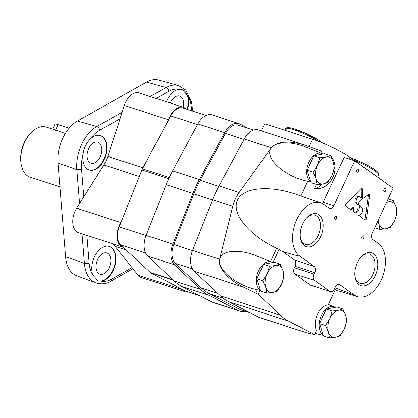 <?xml version="1.0" encoding="UTF-8"?>
<svg xmlns="http://www.w3.org/2000/svg" width="418" height="418" viewBox="0 0 418 418"><rect width="100%" height="100%" fill="white"/><g stroke="black" fill="none" stroke-linecap="round" stroke-linejoin="round"><path stroke-width="0.63" d="M110.78 281.178A3.292 2.142 -119.4 0 0 110.807 281.168A3.292 2.142 -119.4 0 0 111.648 279.099L132.051 267.614L138.06 275.149A16.448 10.189 108 0 0 141.352 277.505L185.571 291.858A16.448 10.189 108 0 0 188.711 292.077M192.536 111.073L192.155 106.365A3.292 1.442 175.4 0 1 191.334 107.431L192.155 106.365A3.292 1.442 175.4 0 1 192.155 106.365L191.543 102.018L185.78 90.053L178.434 85.533L158.72 80.089A33.079 20.487 108 0 0 146.65 82.08L166.035 87.576L146.65 82.08L77.45 121.021A33.079 20.487 108 0 0 57.982 162.968L76.828 169.614L57.982 162.968L65.569 256.762A33.079 20.487 108 0 0 76.693 275.728L95.842 282.902C101.428 284.506 106.418 283.926 110.807 281.168L111.648 279.099A30.702 19.014 108 0 1 101.449 281.168L98.162 280.875L92.801 274.992A18.094 11.208 108 0 1 95.591 254.74A18.094 11.208 108 0 1 109.396 246.474A18.094 11.208 108 0 1 113.194 270.389A18.094 11.208 108 0 1 101.449 281.168M77.45 121.021L96.83 126.518L77.45 121.021M187.546 109.453A18.094 11.208 108 0 0 187.661 95.45L182.175 89.53L179.008 89.269A18.094 11.208 108 0 0 166.516 101.83M187.175 109.333A18.094 11.208 108 0 0 182.023 89.483M156.154 98.47L168.815 91.343C168.506 89.457 167.581 88.198 166.035 87.576A3.292 2.142 -119.4 0 1 168.815 91.343L168.815 91.343A30.702 19.014 108 0 1 179.008 89.269M83.041 154.326A18.094 11.208 108 0 0 89.259 170.011A18.094 11.208 108 0 0 104.228 159.504A18.094 11.208 108 0 0 100.43 135.589A18.094 11.208 108 0 0 89.985 139.377C86.165 143.322 83.851 148.301 83.041 154.326A30.702 19.014 108 0 0 81.541 169.217A3.292 1.442 175.4 0 1 76.828 169.614L81.541 169.217L83.778 196.873L76.64 208.211A16.448 10.189 108 0 0 78.61 232.69A16.448 10.189 108 0 0 78.621 232.69L122.829 247.043A16.448 10.189 108 0 0 122.845 247.043L123.07 247.116M82.017 233.793L84.41 263.408A3.292 1.442 175.4 0 0 89.128 263.011L84.415 263.408L65.569 256.762L84.415 263.408A33.989 21.046 108 0 0 95.842 282.902M121.058 222.251L120.865 222.564A16.448 10.189 108 0 0 122.829 247.043M182.117 289.298L182.285 289.502A16.448 10.189 108 0 0 185.571 291.858M186.005 108.952A16.448 10.189 108 0 0 183.335 107.29A16.448 10.189 108 0 0 168.559 119.809L168.444 120.175M89.071 169.948A18.094 11.208 108 0 0 103.857 159.383A18.094 11.208 108 0 0 100.242 135.531M100.231 156.792A11.103 6.876 108 0 0 97.901 142.12A11.103 6.876 108 0 0 87.932 150.558A11.103 6.876 108 0 0 91.046 163.239A11.103 6.876 108 0 0 100.231 156.792M98 280.818A18.094 11.208 108 0 0 112.823 270.268A18.094 11.208 108 0 0 109.208 246.416M109.202 267.677A11.103 6.876 108 0 0 106.867 253.005A11.103 6.876 108 0 0 96.903 261.438A11.103 6.876 108 0 0 100.012 274.124A11.103 6.876 108 0 0 109.202 267.677M183.241 107.259A11.103 6.876 108 0 0 179.709 96.077A11.103 6.876 108 0 0 170.288 103.058M183.335 107.29L139.11 92.937A16.448 10.189 108 0 0 124.339 105.456L107.849 156.389A24.672 15.278 108 0 1 103.873 164.953L83.778 196.873M79.572 203.556L76.828 169.614A33.989 21.046 108 0 1 96.83 126.518A3.292 2.142 -119.4 0 1 99.615 130.291L99.615 130.291C99.306 128.399 98.382 127.145 96.83 126.518L122.129 112.285M126.142 249.974L115.128 246.401A24.672 15.278 108 0 0 111.235 243.276M115.128 246.401L132.051 267.614M206.048 115.457L183.1 108.011A15.691 9.719 108 0 0 170.716 115.917L142.465 168.809A7.404 4.582 108 0 0 141.927 169.969L119.234 226.828A15.691 9.719 108 0 0 120.692 244.906L150.208 272.384A7.404 4.582 108 0 0 150.882 272.86L184.855 290.735A15.691 9.719 108 0 0 185.806 291.137L199.595 295.61M248.444 128.425L239.922 124.026A18.094 11.208 108 0 0 238.871 123.587L212.093 114.898A18.094 11.208 108 0 0 197.855 123.937L172.597 170.868A83.887 51.952 108 0 0 166.165 184.725L146.122 235.386A18.094 11.208 108 0 0 147.8 256.103L173.93 280.781A83.887 51.952 108 0 0 181.945 286.502L212.271 302.151A18.094 11.208 108 0 0 213.316 302.59L240.099 311.285A18.094 11.208 108 0 0 245.047 311.159M238.871 123.587A18.094 11.208 108 0 0 224.633 132.626L199.376 179.557A83.887 51.952 108 0 0 192.944 193.414L172.9 244.075A18.094 11.208 108 0 0 174.578 264.793L200.713 289.47A83.887 51.952 108 0 0 208.728 295.197L239.049 310.846A18.094 11.208 108 0 0 240.099 311.285M253.58 130.092L238.364 125.154A16.448 10.189 108 0 0 225.422 133.373L200.159 180.304A82.242 50.933 108 0 0 193.853 193.884L173.815 244.546A16.448 10.189 108 0 0 175.341 263.382L201.471 288.059A82.242 50.933 108 0 0 209.329 293.671L239.65 309.32A16.448 10.189 108 0 0 240.606 309.717L250.183 312.826M335.262 307.35A15.215 9.421 108 0 0 334.316 306.864A15.215 9.421 108 0 0 322.236 313.777A15.215 9.421 108 0 0 320.235 331.39A15.215 9.421 108 0 0 323.177 335.027M334.384 288.995A29.223 18.099 108 0 0 335.309 289.606L328.187 304.952A15.503 9.598 108 0 0 317.487 314.247A15.503 9.598 108 0 0 316.379 330.387L314.482 334.484L308.207 333.292L259.75 317.664A18.094 11.208 108 0 1 258.705 317.225L228.38 301.577A83.887 51.952 108 0 1 220.364 295.85L194.234 271.172A18.094 11.208 108 0 1 192.557 250.455L212.595 199.794A83.887 51.952 108 0 1 219.027 185.937L244.29 139.006A18.094 11.208 108 0 1 258.528 129.967L305.542 145.229C288.786 140.328 277.385 141.185 271.345 147.789L239.174 192.479C236.133 196.711 233.991 201.33 232.742 206.335L219.612 259.238C217.334 267.342 228.029 279.762 243.736 287.239L258.23 294.303L280.556 315.386A83.887 51.952 108 0 0 288.572 321.113L314.482 334.484M272.52 262.535A15.215 9.421 108 0 0 271.575 262.044A15.215 9.421 108 0 0 259.092 269.694A15.215 9.421 108 0 0 260.435 290.212M271.575 262.044L256.584 255.915C241.395 249.567 225.192 249.812 220.845 256.469A18.094 11.208 108 0 0 219.68 258.977C216.514 268.638 235.35 284.726 255.09 289.225L260.545 290.557M322.863 154.075A15.215 9.421 108 0 0 321.923 153.589A15.215 9.421 108 0 0 308.374 163.553A15.215 9.421 108 0 0 310.783 181.752M321.923 153.589L306.932 147.46C291.738 141.106 275.54 141.357 271.193 148.009A18.094 11.208 108 0 0 270.028 150.522C266.862 160.183 285.693 176.265 305.433 180.764L310.893 182.096M314.205 266.397A4.932 3.057 108 0 1 314.712 272.651L314.028 274.124A4.932 3.057 108 0 0 314.535 280.379L329.891 291.346A4.932 3.057 108 0 0 330.424 291.618A4.932 3.057 108 0 0 334.505 288.754L335.189 287.276A4.932 3.057 108 0 1 339.27 284.412A4.932 3.057 108 0 1 339.803 284.679L354.307 295.04A28.785 17.828 108 0 0 357.625 296.681A28.785 17.828 108 0 0 382.371 277.176A28.785 17.828 108 0 0 378.269 243.422L372.72 239.462A4.932 3.057 108 0 1 372.213 233.207L393.098 188.225L354.704 160.799L333.825 205.781A4.932 3.057 108 0 1 329.739 208.65A4.932 3.057 108 0 1 329.212 208.378L323.663 204.418A28.785 17.828 108 0 0 320.794 202.923L296.461 194.454C268.539 184.651 241.834 187.64 237.043 201.105C231.969 214.455 249.765 235.658 276.648 248.287L279.057 249.426A29.223 18.099 108 0 0 282.667 251.526C288.415 253.104 296.242 255.795 299.701 256.041L314.205 266.397L294.554 260.017L282.667 251.526M320.794 202.923A28.785 17.828 108 0 0 295.735 221.932A28.785 17.828 108 0 0 299.701 256.041M320.815 153.134L321.688 151.259L305.542 145.229M261.375 130.891L264.709 123.707L312.617 139.257A29.605 4.467 24.9 0 1 350.085 157.403L380.798 179.343A29.605 4.467 24.9 0 1 382.857 180.91M316.337 184.411L314.43 188.518C330.831 191.188 341.976 167.273 329.985 155.005L329.776 155.459M322.456 203.66L344.176 157.382L354.704 160.799M314.028 274.124L294.371 267.745L295.056 266.271A4.932 3.057 108 0 0 294.554 260.017M314.43 188.518A21.381 13.24 108 0 0 322.252 184.087M330.168 155.585A21.381 13.24 108 0 0 329.985 155.005M329.891 291.346L310.234 284.971A4.932 3.057 108 0 0 310.767 285.238L330.424 291.618M310.234 284.971L294.878 273.999A4.932 3.057 108 0 1 294.371 267.745M279.057 249.426L273.022 262.436M260.027 290.432L258.23 294.303M375.228 275.619A17.232 10.675 108 0 0 375.338 255.68A17.232 10.675 108 0 0 361.549 256.558A17.232 10.675 108 0 0 355.007 276.711A17.232 10.675 108 0 0 363.467 285.938A17.232 10.675 108 0 0 375.228 275.619M358.461 215.103A4.274 2.649 108 0 0 358.555 215.134L364.794 219.826A1.646 1.019 108 0 0 364.971 219.915A1.646 1.019 108 0 0 366.555 218.206L369.643 195.159A1.149 0.711 108 0 0 369.251 194.161A1.149 0.711 108 0 0 368.723 194.281L362.578 198.769L362.479 189.422A1.646 1.019 108 0 0 361.889 188.33A1.646 1.019 108 0 0 360.943 188.67L346.271 203.718A1.646 1.019 108 0 0 346.026 206.419L350.718 209.768A1.646 1.019 108 0 0 350.895 209.857A1.646 1.019 108 0 0 351.831 209.528L353.853 207.49A4.441 2.748 108 0 0 355.034 212.752A4.441 2.748 108 0 0 358.879 209.784A4.441 2.748 108 0 0 358.252 204.548L356.909 203.587A3.72 2.304 108 0 1 356.591 199.182A3.72 2.304 108 0 1 359.757 196.826L358.529 196.429A3.72 2.304 108 0 0 355.363 198.785A3.72 2.304 108 0 0 355.681 203.19L356.909 203.587M358.555 215.134A4.274 2.649 108 0 0 362.045 212.757A4.274 2.649 108 0 0 362.145 207.741L359.323 205.525A2.963 1.834 108 0 1 358.79 203.017A2.963 1.834 108 0 1 360.248 200.468L362.578 198.769M359.757 196.826A3.72 2.304 108 0 1 359.997 196.93L362.573 198.769M385.668 190.77A1.646 1.019 108 0 0 385.318 188.596A1.646 1.019 108 0 0 383.844 189.85A1.646 1.019 108 0 0 384.304 191.726A1.646 1.019 108 0 0 385.668 190.77M336.459 218.468A1.646 1.019 108 0 0 336.109 216.294A1.646 1.019 108 0 0 334.635 217.543A1.646 1.019 108 0 0 335.095 219.419A1.646 1.019 108 0 0 336.459 218.468M363.759 237.967A1.646 1.019 108 0 0 363.414 235.794A1.646 1.019 108 0 0 361.936 237.043A1.646 1.019 108 0 0 362.396 238.924A1.646 1.019 108 0 0 363.759 237.967M358.362 171.27A1.646 1.019 108 0 0 358.017 169.097A1.646 1.019 108 0 0 356.544 170.345A1.646 1.019 108 0 0 357.003 172.226A1.646 1.019 108 0 0 358.362 171.27M320.622 236.614A17.232 10.675 108 0 0 320.737 216.681A17.232 10.675 108 0 0 306.948 217.553A17.232 10.675 108 0 0 300.406 237.706A17.232 10.675 108 0 0 308.865 246.939A17.232 10.675 108 0 0 320.622 236.614M334.943 287.809L354.307 295.04M300.328 237.032A15.325 9.489 108 0 0 305.527 244.342A15.325 9.489 108 0 0 318.202 235.444A15.325 9.489 108 0 0 314.984 215.192A15.325 9.489 108 0 0 306.488 218.05M354.929 276.037A15.325 9.489 108 0 0 360.128 283.341A15.325 9.489 108 0 0 372.809 274.443A15.325 9.489 108 0 0 369.59 254.191A15.325 9.489 108 0 0 361.089 257.054M350.216 209.408A1.646 1.019 108 0 0 350.603 209.131L352.625 207.093L353.853 207.49M354.459 212.438A4.441 2.748 108 0 0 357.824 208.885A4.441 2.748 108 0 0 357.024 204.146L355.681 203.19M361.345 197.892L361.246 189.025A1.646 1.019 108 0 0 361.162 188.481M364.292 219.466A1.646 1.019 108 0 0 365.327 217.809L368.415 194.762A1.149 0.711 108 0 0 368.43 194.495M396.086 207.009L393.207 200.499L388.834 201.831A13.982 8.658 -72 0 1 396.086 207.009A13.982 8.658 -72 0 1 394.67 220.458L390.381 227.392L386.007 228.724A13.982 8.658 -72 0 1 378.755 223.541L379.769 229.451L386.007 228.724A13.982 8.658 -72 0 0 394.67 220.458L397.1 212.914L396.086 207.009M379.769 229.451L374.721 227.81M393.207 200.499L388.16 198.858M386.336 202.793A13.982 8.658 -72 0 1 388.834 201.831L386.619 202.181M377.846 221.075L378.755 223.541A13.982 8.658 -72 0 1 378.17 220.38M333.345 162.194L330.466 155.684L326.092 157.016A13.982 8.658 -72 0 1 333.345 162.194A13.982 8.658 -72 0 1 331.934 175.638L327.639 182.577L323.266 183.91A13.982 8.658 -72 0 1 316.013 178.726L317.027 184.636L323.266 183.91A13.982 8.658 -72 0 0 331.934 175.638L334.358 168.099L333.345 162.194M317.027 184.636L311.081 182.703L307.188 170.288L313.908 155.809L324.52 153.751L330.466 155.684M319.854 157.743L317.429 165.282A13.982 8.658 -72 0 1 326.092 157.016L319.854 157.743L313.908 155.809M311.797 160.355A13.157 8.151 108 0 0 310.24 163.114A13.157 8.151 108 0 0 309.101 166.171M313.134 172.216L316.013 178.726A13.982 8.658 -72 0 1 317.429 165.282L313.134 172.216L307.188 170.288M283.002 270.655L280.123 264.139L275.749 265.472A13.982 8.658 -72 0 1 283.002 270.655A13.982 8.658 -72 0 1 281.586 284.099L277.296 291.038L272.923 292.365A13.982 8.658 -72 0 1 265.67 287.187L266.684 293.091L272.923 292.365A13.982 8.658 -72 0 0 281.586 284.099L284.015 276.559L283.002 270.655M266.684 293.091L260.738 291.163L256.845 278.743L263.565 264.27L274.177 262.211L280.123 264.139M269.511 266.198L267.081 273.738A13.982 8.658 -72 0 1 275.749 265.472L269.511 266.198L263.565 264.27M261.454 268.816A13.157 8.151 108 0 0 259.891 271.575A13.157 8.151 108 0 0 258.752 274.631M262.791 280.677L265.67 287.187A13.982 8.658 -72 0 1 267.081 273.738L262.791 280.677L256.845 278.743M345.743 315.47L342.865 308.959L338.491 310.292A13.982 8.658 -72 0 1 345.743 315.47A13.982 8.658 -72 0 1 344.327 328.914L340.038 335.853L335.664 337.185A13.982 8.658 -72 0 1 328.412 332.002L329.426 337.911L335.664 337.185A13.982 8.658 -72 0 0 344.327 328.914L346.757 321.374L345.743 315.47M329.426 337.911L323.48 335.978L319.587 323.563L326.306 309.085L336.918 307.026L342.865 308.959M332.253 311.018L329.823 318.558A13.982 8.658 -72 0 1 338.491 310.292L332.253 311.018L326.306 309.085M324.196 313.631A13.157 8.151 108 0 0 322.633 316.389A13.157 8.151 108 0 0 321.494 319.446M325.533 325.491L328.412 332.002A13.982 8.658 -72 0 1 329.823 318.558L325.533 325.491L319.587 323.563M69.074 128.216L58.071 124.648A8.224 1.244 24.9 0 0 54.878 124.23L52.611 129.115L65.333 133.457M52.611 129.115L46.398 127.098A26.318 16.297 108 0 0 31.042 132.772A26.318 16.297 108 0 0 21.052 163.548A26.318 16.297 108 0 0 30.148 177.159L59.91 186.82M31.042 132.772L30.263 133.582A24.672 15.278 108 0 0 20.9 162.435L21.052 163.548M191.601 110.77L191.334 107.431A30.702 19.014 108 0 0 187.661 95.45M178.434 85.533A33.989 21.046 108 0 0 166.035 87.576L150.14 96.516M86.892 235.376L89.128 263.011A30.702 19.014 108 0 0 92.801 274.992M120.013 118.806L99.615 130.291A30.702 19.014 108 0 0 89.985 139.377M182.285 289.502L138.06 275.149M122.819 247.038L78.621 232.69M120.865 222.564L76.64 208.211M139.335 176.459L103.873 164.953M143.003 167.801L107.849 156.389M168.559 119.809L124.339 105.456M197.495 124.611L170.716 115.917M168.731 178.669L141.927 169.969M169.264 177.509L142.465 168.809M146.065 235.538L119.234 226.828M145.616 252.994L120.692 244.906M172.806 279.715L150.208 272.384M173.224 280.112L150.882 272.86M199.109 295.364L184.855 290.735M224.633 132.626L197.855 123.937M199.376 179.557L172.597 170.868M192.944 193.414L166.165 184.725M172.9 244.075L146.122 235.386M174.578 264.793L147.8 256.103M200.713 289.47L173.93 280.781M208.728 295.197L181.945 286.502M239.049 310.846L212.271 302.151M244.065 139.424L225.422 133.373M218.807 186.355L200.159 180.304M212.537 199.95L193.853 193.884M192.494 250.612L173.815 244.546M192.51 268.957L175.341 263.382M217.689 293.321L201.471 288.059M222.982 298.102L209.329 293.671M249.718 312.586L239.65 309.32M276.648 248.287L270.472 261.595M307.732 181.323L300.918 196.005M257.383 289.784L255.842 293.112M312.617 139.257L309.242 146.535M350.085 157.403L349.317 159.054M333.825 205.781L323.292 202.364M314.712 272.651L295.056 266.271M271.345 147.789L244.29 139.006M308.207 333.292L258.705 317.225M288.572 321.113L228.38 301.577M280.556 315.386L220.364 295.85M243.736 287.239L194.234 271.172M219.612 259.238L192.557 250.455M232.742 206.335L212.595 199.794M239.174 192.479L219.027 185.937M314.535 280.379L294.878 273.999M339.803 284.679L338.685 284.318M378.018 173.433A20.148 3.041 -155.1 0 0 369.857 166.573A20.148 3.041 -155.1 0 0 350.65 157.805M377.689 177.122L378.698 174.949A21.381 3.229 -155.1 0 0 353.806 160.063M322.372 142.893A20.148 3.041 -155.1 0 0 302.104 131.754A20.148 3.041 -155.1 0 0 287.176 128.211M318.986 141.535A21.381 3.229 -155.1 0 0 298.342 131.341A21.381 3.229 -155.1 0 0 285.583 128.671L286.826 127.662L288.43 127.532L292.407 128.289L306.655 133.739L318.182 139.858L322.555 142.966M350.603 209.131L351.831 209.528M357.024 204.146L358.252 204.548M361.246 189.025L362.479 189.422M365.327 217.809L366.555 218.206M368.415 194.762L369.643 195.159M58.071 124.648L55.469 130.254M132.929 268.717L110.807 281.168M334.316 306.864L328.423 304.45M323.286 335.372L315.005 333.35M357.625 296.681L335.168 289.914M378.698 174.949L378.666 173.355L377.762 172.075L372.506 168.13L360.985 162.012L350.592 157.764M284.851 130.244L285.583 128.671"/></g></svg>
